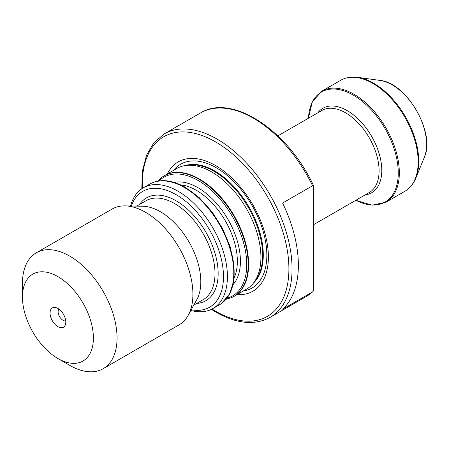 <?xml version="1.0" encoding="UTF-8"?>
<svg xmlns="http://www.w3.org/2000/svg" width="449" height="449" viewBox="0 0 449 449"><rect width="100%" height="100%" fill="white"/><g stroke="black" fill="none" stroke-linecap="round" stroke-linejoin="round"><path stroke-width="0.67" d="M313.346 185.701L313.346 291.059L312.56 291.912L282.601 309.209A105.913 61.148 -120 0 0 282.601 203.049L312.56 185.757L313.346 185.701L313.346 186.195M312.846 291.693L312.56 291.912A105.913 61.148 -120 0 1 306.386 296.424L270.124 317.359A105.913 61.148 -120 0 0 270.124 195.062A105.913 61.148 -120 0 0 164.211 133.914L153.9 142.687L146.554 155.191L142.473 170.788L141.772 188.788M162.246 177.069A69.679 40.23 60 0 1 162.431 176.934A69.679 40.23 60 0 1 164.519 175.57A69.679 40.23 60 0 1 199.362 179.022A69.679 40.23 60 0 1 244.879 240.428A69.679 40.23 60 0 1 234.198 296.261A69.679 40.23 60 0 1 231.976 297.39A69.679 40.23 60 0 1 231.768 297.479M234.198 296.261L246.49 289.167A69.679 40.23 -120 0 0 253.382 283.162A69.679 40.23 -120 0 0 246.49 208.706A69.679 40.23 -120 0 0 185.454 165.513A69.679 40.23 -120 0 0 176.811 168.476L164.519 175.57M253.382 283.162L255.212 280.849A68.562 39.585 -120 0 0 248.432 207.584A68.562 39.585 -120 0 0 188.372 165.08L185.454 165.513M237.005 294.639A74.674 43.115 -120 0 0 252.927 204.991A74.674 43.115 -120 0 0 167.325 173.954M143.304 187.822L149.685 184.141A69.679 40.23 60 0 1 151.908 183.007A69.679 40.23 60 0 1 184.522 187.587A69.679 40.23 60 0 1 229.439 247.029A69.679 40.23 60 0 1 221.452 303.468A69.679 40.23 60 0 1 219.365 304.826L212.983 308.508A69.679 40.23 -120 0 0 212.989 228.053A69.679 40.23 -120 0 0 143.304 187.822A69.679 40.23 -120 0 0 130.547 206.001M57.927 308.469A11.146 6.438 60 0 1 65.29 325.076A11.146 6.438 60 0 1 52.353 320.794A11.146 6.438 60 0 1 55.115 307.447A11.146 6.438 60 0 1 57.927 308.469M69.752 365.363L57.927 358.538A50.17 28.966 -120 0 0 93.398 338.058A50.17 28.966 -120 0 0 57.927 276.612A50.17 28.966 -120 0 0 22.45 297.092A50.17 28.966 -120 0 0 57.927 358.538L69.752 365.363A66.89 38.62 -120 0 0 103.197 368.68A66.89 38.62 -120 0 0 103.197 291.435A66.89 38.62 -120 0 0 36.302 252.815A66.89 38.62 -120 0 0 22.45 283.437L22.45 297.092M103.197 368.68L179.061 324.874A66.89 38.62 -120 0 0 188.221 315.271A66.89 38.62 -120 0 0 179.061 247.635A66.89 38.62 -120 0 0 125.069 205.889A66.89 38.62 -120 0 0 112.171 209.015L36.302 252.815M188.221 315.271L196.797 299.679A57.135 32.99 -120 0 0 188.978 241.91A57.135 32.99 -120 0 0 142.861 206.254L125.069 205.889M191.246 309.776A66.89 38.62 -120 0 0 209.621 229.995A66.89 38.62 -120 0 0 131.338 206.018M190.859 310.472A69.679 40.23 -120 0 0 212.983 308.508M58.926 309.12A6.971 4.024 -120 0 0 59.56 316.629A6.971 4.024 -120 0 0 65.745 320.934M253.32 283.24A68.562 39.585 -120 0 0 249.088 207.208A68.562 39.585 -120 0 0 185.358 165.524M243.212 291.059A71.464 41.263 -120 0 0 252.041 205.502A71.464 41.263 -120 0 0 173.533 170.373M212.018 309.035A103.685 59.863 -120 0 0 215.593 311.202A103.685 59.863 -120 0 0 288.898 267.492A103.685 59.863 -120 0 0 213.208 140.559A103.685 59.863 -120 0 0 142.367 188.395M312.56 185.757A105.913 61.148 -120 0 0 200.478 112.974L164.211 133.914M313.346 224.82L369.274 192.531A47.381 27.355 -120 0 0 369.274 137.815A47.381 27.355 -120 0 0 321.894 110.46L277.864 135.879M365.194 194.883A48.778 28.164 -120 0 0 371.682 136.429A48.778 28.164 -120 0 0 317.813 112.817M355.838 200.288A63.55 36.689 -120 0 0 398.252 171.995A63.55 36.689 -120 0 0 354.166 95.637A63.55 36.689 -120 0 0 308.457 118.216M355.793 200.316L372.086 205.193L386.056 202.151A64.106 37.009 -120 0 0 386.061 128.128A64.106 37.009 -120 0 0 321.955 91.113L312.336 101.693L308.412 118.244M386.056 202.151L404.891 191.28A64.106 37.009 -120 0 0 404.891 117.256A64.106 37.009 -120 0 0 340.785 80.242L321.955 91.113M404.891 191.28C409.741 188.428 413.372 184.079 415.774 178.231A63.809 36.84 -120 0 0 405.531 116.886A63.809 36.84 -120 0 0 357.527 77.34C351.258 76.498 345.679 77.464 340.785 80.242M415.774 178.231L424.322 157.324A48.655 28.091 -120 0 0 416.509 110.549A48.655 28.091 -120 0 0 379.905 80.393L357.527 77.34M221.638 303.333A69.629 40.202 -120 0 0 221.823 303.198A69.629 40.202 -120 0 0 229.804 246.798A69.629 40.202 -120 0 0 184.921 187.401A69.629 40.202 -120 0 0 152.323 182.827A69.629 40.202 -120 0 0 152.116 182.917M234.176 277.757A57.972 33.473 -120 0 0 196.359 190.314A57.972 33.473 -120 0 0 180.532 184.848M233.104 284.571A60.087 34.691 -120 0 0 235.472 235.428A60.087 34.691 -120 0 0 197.93 187.682A60.087 34.691 -120 0 0 174.094 182.367M226.868 298.282A68.579 39.596 -120 0 0 244.346 245.788A68.579 39.596 -120 0 0 198.25 180.565A68.579 39.596 -120 0 0 159.103 180.908M226.049 299.281L231.561 297.575A69.629 40.202 -120 0 0 245.014 242.612A69.629 40.202 -120 0 0 198.969 179.291A69.629 40.202 -120 0 0 162.067 177.203L157.835 181.121M193.822 305.09L203.167 299.696A57.135 32.99 -120 0 0 203.167 233.721A57.135 32.99 -120 0 0 146.032 200.731L136.687 206.125M196.684 303.44A59.369 34.276 -120 0 0 205.861 232.167A59.369 34.276 -120 0 0 139.549 204.475M312.869 291.676L306.386 296.424M211.378 309.355L216.053 312.223C236.73 323.892 254.757 325.604 270.124 317.359M200.478 112.974C231.577 93.201 287.809 130.227 313.346 185.235M424.322 157.324C435.917 133.179 406.614 82.42 379.905 80.393M221.452 303.468L229.686 293.921L233.834 280.647L233.98 264.455L230.135 246.636L222.631 228.62L212.074 211.866L199.322 197.74L185.409 187.385C172.972 180.346 161.943 178.825 152.323 182.827L151.908 183.007M231.561 297.575L231.976 297.39M162.067 177.203L162.431 176.934"/></g></svg>
